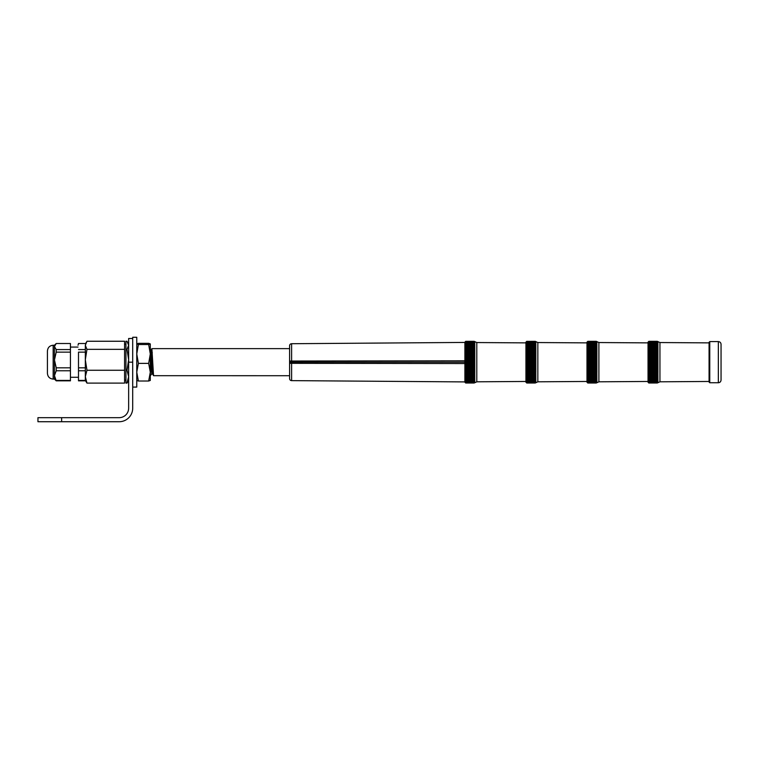 <?xml version="1.0" encoding="UTF-8"?>
<svg xmlns="http://www.w3.org/2000/svg" width="759" height="759" viewBox="0 0 759 759"><rect width="100%" height="100%" fill="white"/><g stroke="black" fill="none" stroke-linecap="round" stroke-linejoin="round"><path stroke-width="1.14" d="M132.702 355.705L132.702 387.081L136.762 387.081L136.762 337.271L132.702 337.271L132.702 355.705M150.301 353.95L148.669 363.381L150.301 372.195L150.301 343.931L148.669 344.529L150.301 353.95M150.282 380.477L150.301 372.195L148.669 381.018L138.394 381.018L136.762 372.195L138.394 363.381L136.762 353.95L138.394 344.529L148.669 344.529M138.394 363.381L148.669 363.381M138.394 344.529L136.762 343.931L138.394 343.324L148.669 343.324L150.301 343.931M136.762 380.42L138.394 381.018M148.669 381.018L150.301 380.42M709.76 362.176L709.76 341.597L709.077 342.271L709.077 382.071L709.76 382.745L709.76 362.176M718.346 382.745C719.987 382.593 720.889 381.682 721.05 380.041L721.05 344.301C720.889 342.66 719.987 341.759 718.346 341.597L718.346 382.745L709.76 382.745M587.542 341.607L586.982 342.138L586.982 382.204L587.798 383.02L596.868 382.602L596.28 382.792L596.868 382.498L596.28 382.678L596.868 382.375L596.28 382.527L596.868 382.232L596.28 382.356L596.868 382.062L596.28 382.166L596.868 381.862L596.28 381.948L596.868 381.644L596.28 381.711L596.868 381.397L596.28 381.435L596.868 381.132L596.28 381.151L596.868 380.838L596.28 380.838L596.868 380.525L596.28 380.506L596.868 380.193L596.28 380.145L596.868 379.832L596.28 379.766L596.868 379.453L596.28 379.367L596.868 379.054L596.28 378.94L596.868 378.627L596.28 378.504L596.868 378.191L596.28 378.039L596.868 377.726L596.28 377.555L596.868 377.251L596.28 377.052L596.868 376.749L596.28 376.54L596.868 376.236L596.28 375.999L596.868 375.705L596.28 375.449L596.868 375.155L596.28 374.88L596.868 374.585L596.28 374.291L596.868 374.007L596.28 373.694L596.868 373.419L596.28 373.077L596.868 372.802L596.28 372.451L596.868 372.185L596.28 371.815L596.868 371.549L596.28 371.16L596.868 370.904L596.28 370.506L596.868 370.25L596.28 369.832L596.868 369.586L596.28 369.149L596.868 368.912L596.28 368.457L596.868 368.229L596.28 367.764L596.868 367.536L596.28 367.062L596.868 366.844L596.28 366.35L596.868 366.142L596.28 365.629L596.868 365.43L596.28 364.918L596.868 364.718L596.28 364.187L596.868 364.007L596.28 363.466L596.868 363.295L596.28 362.736L596.868 362.574L596.28 362.015L596.868 361.853L596.28 361.284L596.868 361.142L596.28 360.553L596.868 360.421L596.28 359.832L596.868 359.709L596.28 359.111L596.868 358.998L596.28 358.39L596.868 358.286L596.28 357.679L596.868 357.584L596.28 356.977L596.868 356.891L596.28 356.275L596.868 356.199L596.28 355.573L596.868 355.516L596.28 354.889L596.868 354.842L596.28 354.216L596.868 354.168L596.28 353.542L596.868 353.514L596.28 352.888L596.868 352.869L596.28 352.242L596.868 352.233L596.28 351.607L596.868 351.616L596.28 350.99L596.868 351L596.28 350.383L596.868 350.402L596.28 349.785L596.868 349.823L596.28 349.216L596.868 349.254L596.28 348.647L596.868 348.704L596.28 348.106L596.868 348.172L596.28 347.575L596.868 347.65L596.28 347.062L596.868 347.157L596.28 346.569L596.868 346.408L596.28 346.104L596.868 345.962L596.28 345.649L596.868 345.525L596.28 345.212L596.868 345.117L596.28 344.804L596.868 344.719L596.28 344.406L596.868 344.349L596.28 344.036L596.868 344.007L596.28 343.694L596.868 343.675L596.28 343.362L596.868 343.372L596.28 343.068L596.868 343.096L596.28 342.783L596.868 342.84L596.28 342.527L596.868 342.603L596.28 342.3L596.868 342.394L596.28 342.091L596.868 342.205L596.28 341.911L596.868 342.043L596.28 341.749L596.868 341.911L596.28 341.616L596.868 341.797L596.28 341.512L596.868 341.607L596.28 341.332L596.868 341.597L587.523 341.597L587.798 382.887M648.034 381.464L598.889 381.805L598.889 342.546L596.821 341.607M596.811 382.726L596.28 382.887M596.28 341.37L587.798 341.37M596.28 341.427L587.798 341.427M587.798 383.02L596.28 383.02L587.798 383.001M587.798 382.953L596.28 382.953M587.798 382.792L596.28 382.792M587.798 382.678L596.28 382.678M587.798 382.527L596.28 382.527M587.798 382.356L596.28 382.356M587.798 382.166L596.28 382.166M587.798 381.948L596.28 381.948M587.798 381.711L596.28 381.711M587.798 381.435L596.28 381.435M587.798 381.151L596.28 381.151M587.798 380.838L596.28 380.838M587.798 380.506L596.28 380.506M587.798 380.145L596.28 380.145M587.798 379.766L596.28 379.766M587.798 379.367L596.28 379.367M587.798 378.94L596.28 378.94M587.798 378.504L596.28 378.504M587.798 378.039L596.28 378.039M587.798 377.555L596.28 377.555M587.798 377.052L596.28 377.052M587.798 376.54L596.28 376.54M587.798 375.999L596.28 375.999M587.798 375.449L596.28 375.449M587.798 374.88L596.28 374.88M587.798 374.291L596.28 374.291M587.798 373.694L596.28 373.694M587.798 373.077L596.28 373.077M596.868 372.46L587.523 372.46M587.798 372.451L596.28 372.451M596.868 371.825L587.523 371.825M587.798 371.815L596.28 371.815M596.868 371.189L587.523 371.189M587.798 371.16L596.28 371.16M596.868 370.534L587.523 370.534M587.798 370.506L596.28 370.506M596.868 369.88L587.523 369.88M587.798 369.832L596.28 369.832M596.868 369.206L587.523 369.206M587.798 369.149L596.28 369.149M596.868 368.523L587.523 368.523M587.798 368.457L596.28 368.457M596.868 367.84L587.523 367.84M587.798 367.764L596.28 367.764M596.868 367.147L587.523 367.147M587.798 367.062L596.28 367.062M596.868 366.445L587.523 366.445M587.798 366.35L596.28 366.35M596.868 365.743L587.523 365.743M587.798 365.629L596.28 365.629M596.868 365.032L587.523 365.032M587.798 364.918L596.28 364.918M596.868 364.32L587.523 364.32M587.798 364.187L596.28 364.187M596.868 363.608L587.523 363.608M587.798 363.466L596.28 363.466M596.868 362.887L587.523 362.887M587.798 362.736L596.28 362.736M596.868 362.166L587.523 362.166M587.798 362.015L596.28 362.015M596.868 361.455L587.523 361.455M587.798 361.284L596.28 361.284M596.868 360.734L587.523 360.734M587.798 360.553L596.28 360.553M596.868 360.022L587.523 360.022M587.798 359.832L596.28 359.832M596.868 359.301L587.523 359.301M587.798 359.111L596.28 359.111M596.868 358.599L587.523 358.599M587.798 358.39L596.28 358.39M596.868 357.887L587.523 357.887M587.798 357.679L596.28 357.679M596.868 357.195L587.523 357.195M587.798 356.977L596.28 356.977M596.868 356.502L587.523 356.502M587.798 356.275L596.28 356.275M596.868 355.81L587.523 355.81M587.798 355.573L596.28 355.573M596.868 355.136L587.523 355.136M587.798 354.889L596.28 354.889M596.868 354.462L587.523 354.462M587.798 354.216L596.28 354.216M596.868 353.798L587.523 353.798M587.798 353.542L596.28 353.542M596.868 353.153L587.523 353.153M587.798 352.888L596.28 352.888M596.868 352.508L587.523 352.508M587.798 352.242L596.28 352.242M596.868 351.882L587.523 351.882M587.798 351.607L596.28 351.607M596.868 351.265L587.523 351.265M587.798 350.99L596.28 350.99M596.868 350.667L587.523 350.667M587.798 350.383L596.28 350.383M596.868 350.079L587.523 350.079M587.798 349.785L596.28 349.785M596.868 349.501L587.523 349.501M587.798 349.216L596.28 349.216M596.868 348.941L587.523 348.941M587.798 348.647L596.28 348.647M596.868 348.4L587.523 348.4M587.798 348.106L596.28 348.106M596.868 347.878L587.523 347.878M587.798 347.575L596.28 347.575M596.868 347.366L587.523 347.366M587.798 347.062L596.28 347.062M596.868 346.882L587.523 346.882M587.798 346.569L596.28 346.569M596.868 346.408L587.523 346.408M587.798 346.104L596.28 346.104M596.868 345.962L587.523 345.962M587.798 345.649L596.28 345.649M596.868 345.525L587.523 345.525M587.798 345.212L596.28 345.212M596.868 345.117L587.523 345.117M587.798 344.804L596.28 344.804M596.868 344.719L587.523 344.719M587.798 344.406L596.28 344.406M596.868 344.349L587.523 344.349M587.798 344.036L596.28 344.036M596.868 344.007L587.523 344.007M587.798 343.694L596.28 343.694M596.868 343.675L587.523 343.675M587.523 343.372L596.28 343.362M596.868 343.372L596.318 343.372M587.798 343.068L596.28 343.068M596.868 343.096L596.384 343.096M587.798 342.783L596.28 342.783M587.798 342.527L596.28 342.527M587.798 342.3L596.28 342.3M587.798 342.091L596.28 342.091M587.798 341.911L596.28 341.911M587.798 341.749L596.28 341.749M587.798 341.616L596.28 341.616M587.798 341.512L596.28 341.512M587.798 341.332L596.28 341.332M587.523 352.233L596.868 352.233M587.523 352.869L596.868 352.869M587.523 353.514L596.868 353.514M587.523 354.168L596.868 354.168M587.523 354.842L596.868 354.842M587.523 355.516L596.868 355.516M587.523 356.199L596.868 356.199M587.523 356.891L596.868 356.891M587.523 357.584L596.868 357.584M587.523 358.286L596.868 358.286M587.523 358.998L596.868 358.998M587.523 359.709L596.868 359.709M587.523 360.421L596.868 360.421M587.523 361.142L596.868 361.142M587.523 361.853L596.868 361.853M587.523 362.574L596.868 362.574M587.523 363.295L596.868 363.295M587.523 364.007L596.868 364.007M587.523 364.718L596.868 364.718M587.523 365.43L596.868 365.43M587.523 366.142L596.868 366.142M587.523 366.844L596.868 366.844M587.523 367.536L596.868 367.536M587.523 368.229L596.868 368.229M587.523 368.912L596.868 368.912M587.523 369.586L596.868 369.586M587.523 370.25L596.868 370.25M587.523 370.904L596.868 370.904M587.523 371.549L596.868 371.549M587.523 372.185L596.868 372.185M587.523 372.802L596.868 372.802M587.523 373.419L596.868 373.419M587.523 374.007L596.868 374.007M587.523 374.585L596.868 374.585M587.523 375.155L596.868 375.155M587.523 375.705L596.868 375.705M587.523 376.236L596.868 376.236M587.523 376.749L596.868 376.749M587.523 377.251L596.868 377.251M587.523 377.726L596.868 377.726M587.523 378.191L596.868 378.191M587.523 378.627L596.868 378.627M587.523 379.054L596.868 379.054M587.523 379.453L596.868 379.453M587.523 379.832L596.868 379.832M587.523 380.193L596.868 380.193M587.523 380.525L596.868 380.525M587.523 380.838L596.868 380.838M596.356 381.132L596.868 381.132M596.84 382.745L598.889 381.805M85.331 380.449L86.962 383.096L85.331 376.673L86.962 370.259L85.331 359.794L86.962 349.339L85.331 345.298L85.331 352.129L78.49 352.129L78.49 380.838L78.49 352.129M85.331 352.129L85.331 370.781L78.49 370.781M85.331 370.781L85.331 380.838L78.49 380.838M53.168 345.25C49.677 345.592 47.77 347.508 47.428 350.99L47.428 373.352C47.77 376.844 49.677 378.75 53.168 379.092L53.168 345.25L54.449 345.25L54.449 346.54L56.213 343.514L70.435 343.514L70.435 380.838L56.213 380.838L54.449 379.092L54.449 375.601L56.213 370.781L70.435 370.781M54.449 345.25L56.213 343.514M56.213 370.781L56.213 367.821L54.449 359.975L54.449 346.54L56.213 349.576L56.213 352.129L70.435 352.129M56.213 380.838L54.449 375.601L54.449 359.975L56.213 352.129M78.016 345.25L78.49 343.514L78.016 345.25M47.428 363.988L47.428 366.91M85.331 343.514L78.49 343.514M85.331 349.576L78.49 349.576M85.331 367.821L78.49 367.821M85.331 380.42L78.49 380.42M56.213 349.576L70.435 349.576M56.213 367.821L70.435 367.821M56.213 380.42L70.435 380.42M61.64 421.729L37.95 421.729L37.95 417.668L61.64 417.668L61.64 421.729L119.172 421.729A13.539 13.539 0 0 0 132.702 408.2L132.702 362.176L128.641 362.176L128.641 338.486L132.702 338.486M61.64 417.668L119.172 417.668A9.478 9.478 0 0 0 128.641 408.2L128.641 362.176M125.937 349.339L127.009 349.339L128.641 345.298L127.009 341.256L125.937 341.256L125.937 370.259L127.009 370.259L128.641 359.794L127.009 349.339M125.937 370.259L125.937 383.096L127.009 383.096L128.641 376.673L127.009 370.259M128.641 380.449L127.009 383.096M86.962 349.339L124.58 349.339L124.58 383.096L86.962 383.096M86.203 342.394L85.331 345.298L86.962 341.256L124.58 341.256L124.58 349.339M86.962 370.259L124.58 370.259M648.575 341.597L648.034 342.138L648.034 382.204L648.841 383.02L657.911 382.716L657.332 382.868L657.911 382.583L657.332 382.773L657.911 382.479L657.332 382.64L657.911 382.346L657.332 382.498L657.911 382.194L657.332 382.318L657.911 382.014L657.332 382.119L657.911 381.815L657.332 381.9L657.911 381.587L657.332 381.644L657.911 381.341L657.332 381.379L657.911 381.065L657.332 381.084L657.911 380.771L657.332 380.762L657.911 380.449L657.332 380.42L657.911 380.107L657.332 380.06L657.911 379.747L657.332 379.68L657.911 379.367L657.332 379.272L657.911 378.959L657.332 378.845L657.911 378.532L657.332 378.399L657.911 378.086L657.332 377.935L657.911 377.621L657.332 377.441L657.911 377.138L657.332 376.938L657.911 376.635L657.332 376.417L657.911 376.122L657.332 375.876L657.911 375.582L657.332 375.326L657.911 375.031L657.332 374.747L657.911 374.462L657.332 374.159L657.911 373.874L657.332 373.561L657.911 373.276L657.332 372.944L657.911 372.669L657.332 372.308L657.911 372.043L657.332 371.673L657.911 371.407L657.332 371.018L657.911 370.762L657.332 370.354L657.911 370.107L657.332 369.68L657.911 369.434L657.332 368.997L657.911 368.76L657.332 368.305L657.911 368.077L657.332 367.603L657.911 367.384L657.332 366.901L657.911 366.682L657.332 366.189L657.911 365.98L657.332 365.468L657.911 365.278L657.332 364.747L657.911 364.567L657.332 364.026L657.911 363.846L657.332 363.305L657.911 363.134L657.332 362.574L657.911 362.413L657.332 361.844L657.911 361.692L657.332 361.123L657.911 360.98L657.332 360.392L657.911 360.259L657.332 359.671L657.911 359.548L657.332 358.95L657.911 358.836L657.332 358.229L657.911 358.134L657.332 357.517L657.911 357.432L657.332 356.815L657.911 356.73L657.332 356.113L657.911 356.047L657.332 355.421L657.911 355.364L657.332 354.738L657.911 354.69L657.332 354.064L657.911 354.026L657.332 353.4L657.911 353.371L657.332 352.745L657.911 352.726L657.332 352.1L657.911 352.091L657.332 351.474L657.911 351.474L657.332 350.848L657.911 350.867L657.332 350.25L657.911 350.279L657.332 349.662L657.911 349.7L657.332 349.083L657.911 349.131L657.332 348.523L657.911 348.59L657.332 347.983L657.911 348.058L657.332 347.461L657.911 347.537L657.332 346.958L657.911 347.043L657.332 346.465L657.911 346.303L657.332 346L657.911 345.857L657.332 345.544L657.911 345.43L657.332 345.117L657.911 345.022L657.332 344.709L657.911 344.633L657.332 344.32L657.911 344.273L657.332 343.96L657.911 343.931L657.332 343.618L657.911 343.609L657.332 343.296L657.911 343.315L657.332 343.002L657.911 343.04L657.332 342.726L657.911 342.783L657.332 342.48L657.911 342.556L657.332 342.252L657.911 342.347L657.332 342.043L657.911 342.167L657.332 341.873L657.911 342.015L657.332 341.721L657.911 341.882L657.332 341.588L657.911 341.778L657.332 341.484L657.911 341.692L657.332 341.408L657.911 341.664L657.332 341.36L657.911 341.616L657.332 341.332L657.911 341.597L648.575 341.607L648.622 382.659M709.077 381.464L659.941 381.805L659.941 342.546L657.882 341.607M657.332 382.944L648.841 382.944M657.911 382.726L659.941 381.805M648.841 382.991L657.332 382.991M648.841 382.868L657.332 382.868M648.841 382.773L657.332 382.773M648.841 382.64L657.332 382.64M648.841 382.498L657.332 382.498M648.841 382.318L657.332 382.318M648.841 382.119L657.332 382.119M648.841 381.9L657.332 381.9M648.841 381.644L657.332 381.644M648.841 381.379L657.332 381.379M648.841 381.084L657.332 381.084M648.841 380.762L657.332 380.762M648.841 380.42L657.332 380.42M648.841 380.06L657.332 380.06M648.841 379.68L657.332 379.68M648.841 379.272L657.332 379.272M648.841 378.845L657.332 378.845M648.841 378.399L657.332 378.399M648.841 377.935L657.332 377.935M648.841 377.441L657.332 377.441M648.841 376.938L657.332 376.938M648.841 376.417L657.332 376.417M648.841 375.876L657.332 375.876M648.841 375.326L657.332 375.326M648.841 374.747L657.332 374.747M648.841 374.159L657.332 374.159M648.841 373.561L657.332 373.561M648.841 372.944L657.332 372.944M657.911 372.318L648.575 372.318M648.841 372.308L657.332 372.308M657.911 371.682L648.575 371.682M648.841 371.673L657.332 371.673M657.911 371.047L648.575 371.047M648.841 371.018L657.332 371.018M657.911 370.392L648.575 370.392M648.841 370.354L657.332 370.354M657.911 369.728L648.575 369.728M648.841 369.68L657.332 369.68M657.911 369.054L648.575 369.054M648.841 368.997L657.332 368.997M657.911 368.371L648.575 368.371M648.841 368.305L657.332 368.305M657.911 367.688L648.575 367.688M648.841 367.603L657.332 367.603M657.911 366.995L648.575 366.995M648.841 366.901L657.332 366.901M657.911 366.293L648.575 366.293M648.841 366.189L657.332 366.189M657.911 365.582L648.575 365.582M648.841 365.468L657.332 365.468M657.911 364.87L648.575 364.87M648.841 364.747L657.332 364.747M657.911 364.159L648.575 364.159M648.841 364.026L657.332 364.026M657.911 363.447L648.575 363.447M648.841 363.305L657.332 363.305M657.911 362.726L648.575 362.726M648.841 362.574L657.332 362.574M657.911 362.005L648.575 362.005M648.841 361.844L657.332 361.844M657.911 361.293L648.575 361.293M648.841 361.123L657.332 361.123M657.911 360.572L648.575 360.572M648.841 360.392L657.332 360.392M657.911 359.861L648.575 359.861M648.841 359.671L657.332 359.671M657.911 359.149L648.575 359.149M648.841 358.95L657.332 358.95M657.911 358.438L648.575 358.438M648.841 358.229L657.332 358.229M657.911 357.736L648.575 357.736M648.841 357.517L657.332 357.517M657.911 357.034L648.575 357.034M648.841 356.815L657.332 356.815M657.911 356.341L648.575 356.341M648.841 356.113L657.332 356.113M657.911 355.658L648.575 355.658M648.841 355.421L657.332 355.421M657.911 354.984L648.575 354.984M648.841 354.738L657.332 354.738M657.911 354.311L648.575 354.311M648.841 354.064L657.332 354.064M657.911 353.656L648.575 353.656M648.841 353.4L657.332 353.4M657.911 353.001L648.575 353.001M648.841 352.745L657.332 352.745M657.911 352.366L648.575 352.366M648.841 352.1L657.332 352.1M657.911 351.74L648.575 351.74M648.841 351.474L657.332 351.474M657.911 351.132L648.575 351.132M648.841 350.848L657.332 350.848M657.911 350.535L648.575 350.535M648.841 350.25L657.332 350.25M657.911 349.946L648.575 349.946M648.841 349.662L657.332 349.662M657.911 349.377L648.575 349.377M648.841 349.083L657.332 349.083M657.911 348.817L648.575 348.817M648.841 348.523L657.332 348.523M657.911 348.286L648.575 348.286M648.841 347.983L657.332 347.983M657.911 347.764L648.575 347.764M648.841 347.461L657.332 347.461M657.911 347.261L648.575 347.261M648.841 346.958L657.332 346.958M657.911 346.778L648.575 346.778M648.841 346.465L657.332 346.465M657.911 346.303L648.575 346.303M648.841 346L657.332 346M657.911 345.857L648.575 345.857M648.841 345.544L657.332 345.544M657.911 345.43L648.575 345.43M648.841 345.117L657.332 345.117M657.911 345.022L648.575 345.022M648.841 344.709L657.332 344.709M657.911 344.633L648.575 344.633M648.841 344.32L657.332 344.32M657.911 344.273L648.575 344.273M648.841 343.96L657.332 343.96M657.911 343.931L648.575 343.931M648.841 343.618L657.332 343.618M657.911 343.609L648.575 343.609M648.841 343.296L657.332 343.296M657.911 343.315L657.379 343.315M648.841 343.002L657.332 343.002M648.841 342.726L657.332 342.726M648.841 342.48L657.332 342.48M648.841 342.252L657.332 342.252M648.841 342.043L657.332 342.043M648.841 341.873L657.332 341.873M648.841 341.721L657.332 341.721M648.841 341.588L657.332 341.588M648.841 341.484L657.332 341.484M648.841 341.408L657.332 341.408M648.841 341.36L657.332 341.36M648.841 341.332L657.332 341.332M648.575 352.091L657.911 352.091M648.575 352.726L657.911 352.726M648.575 353.371L657.911 353.371M648.575 354.026L657.911 354.026M648.575 354.69L657.911 354.69M648.575 355.364L657.911 355.364M648.575 356.047L657.911 356.047M648.575 356.73L657.911 356.73M648.575 357.432L657.911 357.432M648.575 358.134L657.911 358.134M648.575 358.836L657.911 358.836M648.575 359.548L657.911 359.548M648.575 360.259L657.911 360.259M648.575 360.98L657.911 360.98M648.575 361.692L657.911 361.692M648.575 362.413L657.911 362.413M648.575 363.134L657.911 363.134M648.575 363.846L657.911 363.846M648.575 364.567L657.911 364.567M648.575 365.278L657.911 365.278M648.575 365.98L657.911 365.98M648.575 366.682L657.911 366.682M648.575 367.384L657.911 367.384M648.575 368.077L657.911 368.077M648.575 368.76L657.911 368.76M648.575 369.434L657.911 369.434M648.575 370.107L657.911 370.107M648.575 370.762L657.911 370.762M648.575 371.407L657.911 371.407M648.575 372.043L657.911 372.043M648.575 372.669L657.911 372.669M648.575 373.276L657.911 373.276M648.575 373.874L657.911 373.874M648.575 374.462L657.911 374.462M648.575 375.031L657.911 375.031M648.575 375.582L657.911 375.582M648.575 376.122L657.911 376.122M648.575 376.635L657.911 376.635M648.575 377.138L657.911 377.138M648.575 377.621L657.911 377.621M648.575 378.086L657.911 378.086M648.575 378.532L657.911 378.532M648.575 378.959L657.911 378.959M648.575 379.367L657.911 379.367M648.575 379.747L657.911 379.747M648.575 380.107L657.911 380.107M648.575 380.449L657.911 380.449M648.575 380.771L657.911 380.771M657.389 381.065L657.911 381.065M464.887 362.176L289.587 362.176L289.587 345.743A2.03 2.03 0 0 1 291.608 343.713L291.608 380.629L464.887 381.91M152.559 373.978L153.584 375.686L289.587 375.714L289.587 378.599A2.03 2.03 0 0 0 291.608 380.629M289.587 375.714L289.587 370.183M464.887 360.8L289.587 361.028L289.587 345.743M289.587 378.599L289.587 362.176M465.447 341.607L464.887 342.138L464.887 382.204L465.694 383.02L474.764 382.602L474.185 382.792L474.764 382.498L474.185 382.678L474.764 382.375L474.185 382.527L474.764 382.232L474.185 382.356L474.764 382.062L474.185 382.166L474.764 381.862L474.185 381.948L474.764 381.644L474.185 381.711L474.764 381.397L474.185 381.435L474.764 381.132L474.185 381.151L474.764 380.838L474.185 380.838L474.764 380.525L474.185 380.506L474.764 380.193L474.185 380.145L474.764 379.832L474.185 379.766L474.764 379.453L474.185 379.367L474.764 379.054L474.185 378.94L474.764 378.627L474.185 378.504L474.764 378.191L474.185 378.039L474.764 377.726L474.185 377.555L474.764 377.251L474.185 377.052L474.764 376.749L474.185 376.54L474.764 376.236L474.185 375.999L474.764 375.705L474.185 375.449L474.764 375.155L474.185 374.88L474.764 374.585L474.185 374.291L474.764 374.007L474.185 373.694L474.764 373.419L474.185 373.077L474.764 372.802L474.185 372.451L474.764 372.185L474.185 371.815L474.764 371.549L474.185 371.16L474.764 370.904L474.185 370.506L474.764 370.25L474.185 369.832L474.764 369.586L474.185 369.149L474.764 368.912L474.185 368.457L474.764 368.229L474.185 367.764L474.764 367.536L474.185 367.062L474.764 366.844L474.185 366.35L474.764 366.142L474.185 365.629L474.764 365.43L474.185 364.918L474.764 364.718L474.185 364.187L474.764 364.007L474.185 363.466L474.764 363.295L474.185 362.736L474.764 362.574L474.185 362.015L474.764 361.853L474.185 361.284L474.764 361.142L474.185 360.553L474.764 360.421L474.185 359.832L474.764 359.709L474.185 359.111L474.764 358.998L474.185 358.39L474.764 358.286L474.185 357.679L474.764 357.584L474.185 356.977L474.764 356.891L474.185 356.275L474.764 356.199L474.185 355.573L474.764 355.516L474.185 354.889L474.764 354.842L474.185 354.216L474.764 354.168L474.185 353.542L474.764 353.514L474.185 352.888L474.764 352.869L474.185 352.242L474.764 352.233L474.185 351.607L474.764 351.616L474.185 350.99L474.764 351L474.185 350.383L474.764 350.402L474.185 349.785L474.764 349.823L474.185 349.216L474.764 349.254L474.185 348.647L474.764 348.704L474.185 348.106L474.764 348.172L474.185 347.575L474.764 347.65L474.185 347.062L474.764 346.882L474.185 346.569L474.764 346.408L474.185 346.104L474.764 345.962L474.185 345.649L474.764 345.525L474.185 345.212L474.764 345.117L474.185 344.804L474.764 344.719L474.185 344.406L474.764 344.349L474.185 344.036L474.764 344.007L474.185 343.694L474.764 343.675L474.185 343.362L474.764 343.372L474.185 343.068L474.764 343.096L474.185 342.783L474.764 342.84L474.185 342.527L474.764 342.603L474.185 342.3L474.764 342.394L474.185 342.091L474.764 342.205L474.185 341.911L474.764 342.043L474.185 341.749L474.764 341.911L474.185 341.616L474.764 341.797L474.185 341.512L474.764 341.607L474.185 341.332L474.764 341.597L465.428 341.597L465.694 382.887M525.93 381.464L476.794 381.805L476.794 342.546L474.726 341.607M474.717 382.726L474.185 382.887M474.185 341.37L465.694 341.37M474.185 341.427L465.694 341.427M465.694 383.02L474.185 383.02L465.694 383.001M465.694 382.953L474.185 382.953M465.694 382.792L474.185 382.792M465.694 382.678L474.185 382.678M465.694 382.527L474.185 382.527M465.694 382.356L474.185 382.356M465.694 382.166L474.185 382.166M465.694 381.948L474.185 381.948M465.694 381.711L474.185 381.711M465.694 381.435L474.185 381.435M465.694 381.151L474.185 381.151M465.694 380.838L474.185 380.838M465.694 380.506L474.185 380.506M465.694 380.145L474.185 380.145M465.694 379.766L474.185 379.766M465.694 379.367L474.185 379.367M465.694 378.94L474.185 378.94M465.694 378.504L474.185 378.504M465.694 378.039L474.185 378.039M465.694 377.555L474.185 377.555M465.694 377.052L474.185 377.052M465.694 376.54L474.185 376.54M465.694 375.999L474.185 375.999M465.694 375.449L474.185 375.449M465.694 374.88L474.185 374.88M465.694 374.291L474.185 374.291M465.694 373.694L474.185 373.694M465.694 373.077L474.185 373.077M474.764 372.46L465.428 372.46M465.694 372.451L474.185 372.451M474.764 371.825L465.428 371.825M465.694 371.815L474.185 371.815M474.764 371.189L465.428 371.189M465.694 371.16L474.185 371.16M474.764 370.534L465.428 370.534M465.694 370.506L474.185 370.506M474.764 369.88L465.428 369.88M465.694 369.832L474.185 369.832M474.764 369.206L465.428 369.206M465.694 369.149L474.185 369.149M474.764 368.523L465.428 368.523M465.694 368.457L474.185 368.457M474.764 367.84L465.428 367.84M465.694 367.764L474.185 367.764M474.764 367.147L465.428 367.147M465.694 367.062L474.185 367.062M474.764 366.445L465.428 366.445M465.694 366.35L474.185 366.35M474.764 365.743L465.428 365.743M465.694 365.629L474.185 365.629M474.764 365.032L465.428 365.032M465.694 364.918L474.185 364.918M474.764 364.32L465.428 364.32M465.694 364.187L474.185 364.187M474.764 363.608L465.428 363.608M465.694 363.466L474.185 363.466M474.764 362.887L465.428 362.887M465.694 362.736L474.185 362.736M474.764 362.166L465.428 362.166M465.694 362.015L474.185 362.015M474.764 361.455L465.428 361.455M465.694 361.284L474.185 361.284M474.764 360.734L465.428 360.734M465.694 360.553L474.185 360.553M474.764 360.022L465.428 360.022M465.694 359.832L474.185 359.832M474.764 359.301L465.428 359.301M465.694 359.111L474.185 359.111M474.764 358.599L465.428 358.599M465.694 358.39L474.185 358.39M474.764 357.887L465.428 357.887M465.694 357.679L474.185 357.679M474.764 357.195L465.428 357.195M465.694 356.977L474.185 356.977M474.764 356.502L465.428 356.502M465.694 356.275L474.185 356.275M474.764 355.81L465.428 355.81M465.694 355.573L474.185 355.573M474.764 355.136L465.428 355.136M465.694 354.889L474.185 354.889M474.764 354.462L465.428 354.462M465.694 354.216L474.185 354.216M474.764 353.798L465.428 353.798M465.694 353.542L474.185 353.542M474.764 353.153L465.428 353.153M465.694 352.888L474.185 352.888M474.764 352.508L465.428 352.508M465.694 352.242L474.185 352.242M474.764 351.882L465.428 351.882M465.694 351.607L474.185 351.607M474.764 351.265L465.428 351.265M465.694 350.99L474.185 350.99M474.764 350.667L465.428 350.667M465.694 350.383L474.185 350.383M474.764 350.079L465.428 350.079M465.694 349.785L474.185 349.785M474.764 349.501L465.428 349.501M465.694 349.216L474.185 349.216M474.764 348.941L465.428 348.941M465.694 348.647L474.185 348.647M474.764 348.4L465.428 348.4M465.694 348.106L474.185 348.106M474.764 347.878L465.428 347.878M465.694 347.575L474.185 347.575M474.764 347.366L465.428 347.366M465.694 347.062L474.185 347.062M474.764 346.882L465.428 346.882M465.694 346.569L474.185 346.569M474.764 346.408L465.428 346.408M465.694 346.104L474.185 346.104M474.764 345.962L465.428 345.962M465.694 345.649L474.185 345.649M474.764 345.525L465.428 345.525M465.694 345.212L474.185 345.212M474.764 345.117L465.428 345.117M465.694 344.804L474.185 344.804M474.764 344.719L465.428 344.719M465.694 344.406L474.185 344.406M474.764 344.349L465.428 344.349M465.694 344.036L474.185 344.036M474.764 344.007L465.428 344.007M465.694 343.694L474.185 343.694M474.764 343.675L465.428 343.675M465.428 343.372L474.185 343.362M474.764 343.372L474.214 343.372M465.694 343.068L474.185 343.068M474.764 343.096L474.28 343.096M465.694 342.783L474.185 342.783M465.694 342.527L474.185 342.527M465.694 342.3L474.185 342.3M465.694 342.091L474.185 342.091M465.694 341.911L474.185 341.911M465.694 341.749L474.185 341.749M465.694 341.616L474.185 341.616M465.694 341.512L474.185 341.512M465.694 341.332L474.185 341.332M465.428 352.233L474.764 352.233M465.428 352.869L474.764 352.869M465.428 353.514L474.764 353.514M465.428 354.168L474.764 354.168M465.428 354.842L474.764 354.842M465.428 355.516L474.764 355.516M465.428 356.199L474.764 356.199M465.428 356.891L474.764 356.891M465.428 357.584L474.764 357.584M465.428 358.286L474.764 358.286M465.428 358.998L474.764 358.998M465.428 359.709L474.764 359.709M465.428 360.421L474.764 360.421M465.428 361.142L474.764 361.142M465.428 361.853L474.764 361.853M465.428 362.574L474.764 362.574M465.428 363.295L474.764 363.295M465.428 364.007L474.764 364.007M465.428 364.718L474.764 364.718M465.428 365.43L474.764 365.43M465.428 366.142L474.764 366.142M465.428 366.844L474.764 366.844M465.428 367.536L474.764 367.536M465.428 368.229L474.764 368.229M465.428 368.912L474.764 368.912M465.428 369.586L474.764 369.586M465.428 370.25L474.764 370.25M465.428 370.904L474.764 370.904M465.428 371.549L474.764 371.549M465.428 372.185L474.764 372.185M465.428 372.802L474.764 372.802M465.428 373.419L474.764 373.419M465.428 374.007L474.764 374.007M465.428 374.585L474.764 374.585M465.428 375.155L474.764 375.155M465.428 375.705L474.764 375.705M465.428 376.236L474.764 376.236M465.428 376.749L474.764 376.749M465.428 377.251L474.764 377.251M465.428 377.726L474.764 377.726M465.428 378.191L474.764 378.191M465.428 378.627L474.764 378.627M465.428 379.054L474.764 379.054M465.428 379.453L474.764 379.453M465.428 379.832L474.764 379.832M465.428 380.193L474.764 380.193M465.428 380.525L474.764 380.525M465.428 380.838L474.764 380.838M474.252 381.132L474.764 381.132M474.745 382.745L476.794 381.805M150.301 375.714L151.705 373.978M153.546 375.667L151.885 348.637L150.87 350.364L152.559 373.959M151.705 373.959L150.595 357.337M526.48 382.65L535.816 382.726L535.237 382.972L535.816 382.688L535.237 382.821L535.816 382.527L535.237 382.707L535.816 382.413L535.237 382.564L535.816 382.27L535.237 382.403L535.816 382.1L535.237 382.213L535.816 381.91L535.237 381.995L535.816 381.692L535.237 381.758L535.816 381.454L535.237 381.502L535.816 381.189L535.237 381.217L535.816 380.904L535.237 380.914L535.816 380.601L535.237 380.582L535.816 380.268L535.237 380.231L535.816 379.917L535.237 379.851L535.816 379.538L535.237 379.453L535.816 379.139L535.237 379.035L535.816 378.722L535.237 378.599L535.816 378.286L535.237 378.143L535.816 377.83L535.237 377.669L535.816 377.356L535.237 377.166L535.816 376.862L535.237 376.654L535.816 376.35L535.237 376.122L535.816 375.828L535.237 375.572L535.816 375.278L535.237 375.003L535.816 374.718L535.237 374.424L535.816 374.14L535.237 373.826L535.816 373.551L535.237 373.219L535.816 372.944L535.237 372.593L535.816 372.327L535.237 371.957L535.816 371.692L535.237 371.312L535.816 371.056L535.237 370.648L535.816 370.401L535.237 369.984L535.816 369.737L535.237 369.301L535.816 369.064L535.237 368.618L535.816 368.381L535.237 367.916L535.816 367.698L535.237 367.214L535.816 366.995L535.237 366.512L535.816 366.293L535.237 365.791L535.816 365.591L535.237 365.079L535.816 364.88L535.237 364.348L535.816 364.168L535.237 363.627L535.816 363.457L535.237 362.897L535.816 362.736L535.237 362.176L535.816 362.015L535.237 361.445L535.816 361.303L535.237 360.715L535.816 360.582L535.237 359.994L535.816 359.87L535.237 359.273L535.816 359.159L535.237 358.552L535.816 358.447L535.237 357.84L535.816 357.745L535.237 357.128L535.816 357.043L535.237 356.426L535.816 356.351L535.237 355.734L535.816 355.667L535.237 355.041L535.816 354.994L535.237 354.368L535.816 354.32L535.237 353.694L535.816 353.666L535.237 353.039L535.816 353.011L535.237 352.385L535.816 352.375L535.237 351.749L535.816 351.749L535.237 351.123L535.816 351.142L535.237 350.516L535.816 350.535L535.237 349.918L535.816 349.956L535.237 349.339L535.816 349.387L535.237 348.77L535.816 348.827L535.237 348.229L535.816 348.286L535.237 347.688L535.816 347.764L535.237 347.176L535.816 347.261L535.237 346.683L535.816 346.512L535.237 346.208L535.816 346.057L535.237 345.743L535.816 345.62L535.237 345.307L535.816 345.203L535.237 344.89L535.816 344.804L535.237 344.491L535.816 344.434L535.237 344.121L535.816 344.083L535.237 343.77L535.816 343.751L535.237 343.438L535.816 343.438L535.237 343.134L535.816 343.153L535.237 342.85L535.816 342.897L535.237 342.584L535.816 342.651L535.237 342.347L535.816 342.442L535.237 342.138L535.816 342.252L535.237 341.948L535.816 342.081L535.237 341.787L535.816 341.939L535.237 341.645L535.816 341.825L535.237 341.531L535.816 341.73L535.237 341.446L535.816 341.616L526.746 341.332L526.528 382.621M586.982 381.464L537.837 381.805L535.237 383.02L526.746 383.01L525.93 382.204L525.93 342.138L526.746 341.332M537.837 381.805L537.837 342.546L535.237 341.332M535.237 382.906L526.746 382.906M535.237 341.379L526.746 341.379L535.237 341.341M526.746 382.972L535.237 382.972M526.746 382.821L535.237 382.821M526.746 382.707L535.237 382.707M526.746 382.564L535.237 382.564M526.746 382.403L535.237 382.403M526.746 382.213L535.237 382.213M526.746 381.995L535.237 381.995M526.746 381.758L535.237 381.758M526.746 381.502L535.237 381.502M526.746 381.217L535.237 381.217M526.48 380.904L535.816 380.904M526.746 380.582L535.237 380.582M526.746 380.231L535.237 380.231M526.746 379.851L535.237 379.851M526.746 379.453L535.237 379.453M526.746 379.035L535.237 379.035M526.746 378.599L535.237 378.599M526.746 378.143L535.237 378.143M526.746 377.669L535.237 377.669M526.746 377.166L535.237 377.166M526.746 376.654L535.237 376.654M526.746 376.122L535.237 376.122M526.746 375.572L535.237 375.572M526.746 375.003L535.237 375.003M526.746 374.424L535.237 374.424M526.746 373.826L535.237 373.826M526.746 373.219L535.237 373.219M526.746 372.593L535.237 372.593M535.816 371.967L526.48 371.967M526.746 371.957L535.237 371.957M535.816 371.331L526.48 371.331M526.746 371.312L535.237 371.312M535.816 370.686L526.48 370.686M526.746 370.648L535.237 370.648M535.816 370.022L526.48 370.022M526.746 369.984L535.237 369.984M535.816 369.358L526.48 369.358M526.746 369.301L535.237 369.301M535.816 368.684L526.48 368.684M526.746 368.618L535.237 368.618M535.816 367.992L526.48 367.992M526.746 367.916L535.237 367.916M535.816 367.299L526.48 367.299M526.746 367.214L535.237 367.214M535.816 366.606L526.48 366.606M526.746 366.512L535.237 366.512M535.816 365.904L526.48 365.904M526.746 365.791L535.237 365.791M535.816 365.193L526.48 365.193M526.746 365.079L535.237 365.079M535.816 364.481L526.48 364.481M526.746 364.348L535.237 364.348M535.816 363.76L526.48 363.76M526.746 363.627L535.237 363.627M535.816 363.049L526.48 363.049M526.746 362.897L535.237 362.897M535.816 362.328L526.48 362.328M526.746 362.176L535.237 362.176M535.816 361.616L526.48 361.616M526.746 361.445L535.237 361.445M535.816 360.895L526.48 360.895M526.746 360.715L535.237 360.715M535.816 360.174L526.48 360.174M526.746 359.994L535.237 359.994M535.816 359.462L526.48 359.462M526.746 359.273L535.237 359.273M535.816 358.751L526.48 358.751M526.746 358.552L535.237 358.552M535.816 358.049L526.48 358.049M526.746 357.84L535.237 357.84M535.816 357.347L526.48 357.347M526.746 357.128L535.237 357.128M535.816 356.654L526.48 356.654M526.746 356.426L535.237 356.426M535.816 355.962L526.48 355.962M526.746 355.734L535.237 355.734M535.816 355.288L526.48 355.288M526.746 355.041L535.237 355.041M535.816 354.614L526.48 354.614M526.746 354.368L535.237 354.368M535.816 353.95L526.48 353.95M526.746 353.694L535.237 353.694M535.816 353.296L526.48 353.296M526.746 353.039L535.237 353.039M535.816 352.65L526.48 352.65M526.746 352.385L535.237 352.385M535.816 352.024L526.48 352.024M526.746 351.749L535.237 351.749M535.816 351.408L526.48 351.408M526.746 351.123L535.237 351.123M535.816 350.8L526.48 350.8M526.746 350.516L535.237 350.516M535.816 350.203L526.48 350.203M526.746 349.918L535.237 349.918M535.816 349.633L526.48 349.633M526.746 349.339L535.237 349.339M535.816 349.064L526.48 349.064M526.746 348.77L535.237 348.77M535.816 348.523L526.48 348.523M526.746 348.229L535.237 348.229M535.816 347.992L526.48 347.992M526.746 347.688L535.237 347.688M535.816 347.48L526.48 347.48M526.746 347.176L535.237 347.176M535.816 346.986L526.48 346.986M526.746 346.683L535.237 346.683M535.816 346.512L526.48 346.512M526.746 346.208L535.237 346.208M535.816 346.057L526.48 346.057M526.746 345.743L535.237 345.743M535.816 345.62L526.48 345.62M526.746 345.307L535.237 345.307M535.816 345.203L526.48 345.203M526.746 344.89L535.237 344.89M535.816 344.804L526.48 344.804M526.746 344.491L535.237 344.491M535.816 344.434L526.48 344.434M526.746 344.121L535.237 344.121M535.816 344.083L526.48 344.083M526.746 343.77L535.237 343.77M535.816 343.751L526.48 343.751M526.48 343.438L535.816 343.438M526.746 343.134L535.237 343.134M535.816 343.153L535.313 343.153M526.746 342.85L535.237 342.85M526.746 342.584L535.237 342.584M526.746 342.347L535.237 342.347M526.746 342.138L535.237 342.138M526.746 341.948L535.237 341.948M526.746 341.787L535.237 341.787M526.746 341.645L535.237 341.645M526.746 341.531L535.237 341.531M526.746 341.446L535.237 341.446M526.48 352.375L535.816 352.375M526.48 353.011L535.816 353.011M526.48 353.666L535.816 353.666M526.48 354.32L535.816 354.32M526.48 354.994L535.816 354.994M526.48 355.667L535.816 355.667M526.48 356.351L535.816 356.351M526.48 357.043L535.816 357.043M526.48 357.745L535.816 357.745M526.48 358.447L535.816 358.447M526.48 359.159L535.816 359.159M526.48 359.87L535.816 359.87M526.48 360.582L535.816 360.582M526.48 361.303L535.816 361.303M526.48 362.015L535.816 362.015M526.48 362.736L535.816 362.736M526.48 363.457L535.816 363.457M526.48 364.168L535.816 364.168M526.48 364.88L535.816 364.88M526.48 365.591L535.816 365.591M526.48 366.293L535.816 366.293M526.48 366.995L535.816 366.995M526.48 367.698L535.816 367.698M526.48 368.381L535.816 368.381M526.48 369.064L535.816 369.064M526.48 369.737L535.816 369.737M526.48 370.401L535.816 370.401M526.48 371.056L535.816 371.056M526.48 371.692L535.816 371.692M526.48 372.327L535.816 372.327M526.48 372.944L535.816 372.944M526.48 373.551L535.816 373.551M526.48 374.14L535.816 374.14M526.48 374.718L535.816 374.718M526.48 375.278L535.816 375.278M526.48 375.828L535.816 375.828M526.48 376.35L535.816 376.35M526.48 376.862L535.816 376.862M526.48 377.356L535.816 377.356M526.48 377.83L535.816 377.83M526.48 378.286L535.816 378.286M526.48 378.722L535.816 378.722M526.48 379.139L535.816 379.139M526.48 379.538L535.816 379.538M526.48 379.917L535.816 379.917M526.48 380.268L535.816 380.268M526.48 380.601L535.816 380.601M535.313 381.189L535.816 381.189M289.587 363.324L464.887 363.552M718.346 341.597L709.76 341.597M648.034 342.878L598.889 342.546M70.435 377.27L78.016 377.27M70.435 347.081L78.016 347.081M53.168 379.092L54.449 379.092M124.58 380.107L125.937 380.107M124.58 344.235L125.937 344.235M128.641 343.903L127.768 342.394M709.077 342.878L659.941 342.546M291.608 343.713L464.887 342.432M525.93 342.878L476.794 342.546M151.326 371.644L152.255 371.644M150.301 352.698L152.322 352.698M151.885 348.637L289.587 348.637M151.667 374.016L152.587 374.016M150.301 350.326L150.908 350.326M586.982 342.878L537.837 342.546"/></g></svg>
